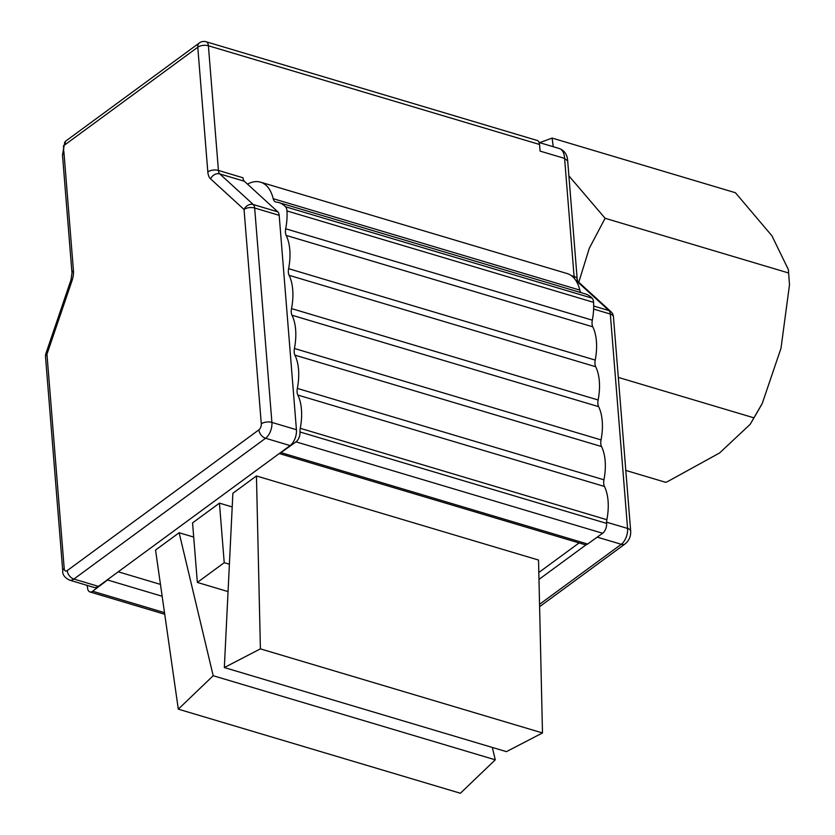 <?xml version="1.0" encoding="UTF-8"?>
<svg xmlns="http://www.w3.org/2000/svg" width="835" height="835" viewBox="0 0 835 835"><rect width="100%" height="100%" fill="white"/><g stroke="black" fill="none" stroke-linecap="round" stroke-linejoin="round"><path stroke-width="1.25" d="M65.005 144.726L197.78 47.219L207.821 171.916A7.609 3.726 -4.6 0 1 218.426 170.455L208.395 45.758A7.609 3.726 175.4 0 0 197.78 47.219A7.609 5.198 -126.3 0 1 199.408 42.909L65.401 141.324L65.005 144.726L63.408 145.895L63.731 149.841M579.093 542.927L538.815 572.507M160.466 584.396L118.236 571.808M232.203 506.949L219.438 503.14L192.561 522.877L197.352 582.433L228.049 591.587M193.71 537.082L179.128 532.74L155.55 550.056L178.304 709.155L460.388 793.25L495.28 759.819L492.326 747.45M256.449 475.96L232.871 493.276L224.333 667.551L506.417 751.646L542.489 732.953L538.533 560.055L256.449 475.96L260.405 648.858L542.489 732.953M179.128 532.74L213.196 675.724L495.28 759.819M213.196 675.724L178.304 709.155M260.405 648.858L224.333 667.551M207.821 171.916A15.228 8.246 -73.4 0 0 210.566 178.847A7.609 6.189 -47.6 0 1 219.803 173.92A7.609 4.123 106.6 0 1 218.426 170.455L242.954 177.761A7.609 4.123 -73.4 0 0 244.331 181.237L247.525 184.149A45.674 24.737 106.6 0 1 260.541 182.155A45.674 24.737 106.6 0 1 273.202 198.688A9.133 4.947 -73.4 0 0 275.727 201.997A9.133 4.947 -73.4 0 0 276.27 202.101A45.674 24.737 106.6 0 1 278.953 202.613A45.674 24.737 106.6 0 1 285.486 206.767A9.133 4.947 106.6 0 1 286.958 210.931A45.674 24.737 106.6 0 1 285.685 228.769A9.133 4.947 -73.4 0 0 286.175 235.418A45.674 24.737 106.6 0 1 288.607 268.672A9.133 4.947 -73.4 0 0 289.087 275.32A45.674 24.737 106.6 0 1 291.519 308.585A9.133 4.947 -73.4 0 0 291.999 315.233A45.674 24.737 106.6 0 1 294.431 348.487A9.133 4.947 -73.4 0 0 294.912 355.146A45.674 24.737 106.6 0 1 297.344 388.4A9.133 4.947 -73.4 0 0 297.824 395.049A45.674 24.737 106.6 0 1 300.256 428.303A9.133 4.947 -73.4 0 0 300.005 431.987A7.609 4.123 106.6 0 1 296.007 441.851L281.009 452.622A7.609 4.123 106.6 0 1 279.61 453.29L98.415 586.368A12.181 6.596 106.6 0 1 94.084 587.443L69.555 580.137A12.181 6.596 -73.4 0 0 73.887 579.052A7.609 5.198 -126.3 0 1 67.218 570.608A4.572 2.474 106.6 0 1 64.212 568.604L46.958 354.207L72.061 280.56A15.228 8.246 -73.4 0 0 73.438 270.592L63.93 152.335L62.489 154.976M279.266 453.541L584.959 544.681A7.609 4.123 -73.4 0 0 586.233 544.702A7.609 4.123 -73.4 0 0 587.621 544.034L602.62 533.262A7.609 4.123 -73.4 0 0 606.617 523.388A9.133 4.947 106.6 0 1 606.868 519.714A45.674 24.737 -73.4 0 0 604.436 486.461A9.133 4.947 106.6 0 1 603.955 479.801A45.674 24.737 -73.4 0 0 601.524 446.548A9.133 4.947 106.6 0 1 601.043 439.899A45.674 24.737 -73.4 0 0 598.611 406.645A9.133 4.947 106.6 0 1 598.131 399.986A45.674 24.737 -73.4 0 0 595.699 366.732A9.133 4.947 106.6 0 1 595.219 360.083A45.674 24.737 -73.4 0 0 592.787 326.819A9.133 4.947 106.6 0 1 592.307 320.17A45.674 24.737 -73.4 0 0 593.57 302.343A9.133 4.947 -73.4 0 0 592.098 298.168A45.674 24.737 -73.4 0 0 585.575 294.014L278.953 202.613M625.801 470.418L665.599 482.286L667.374 481.701L719.572 452.977L750.164 424.347L762.272 403.378L780.986 348.31L789.492 284.808L788.386 269.642L771.937 235.814L735.426 192.728L552.092 138.067L553.25 146.72M753.525 417.709L618.317 377.41M788.438 272.93L605.104 218.279L589.291 248.277L578.78 282.261M568.896 175.882L605.104 218.279M552.092 138.078L539.65 142.67M229.395 564.23L224.229 562.696L219.438 503.14M224.229 562.696L197.352 582.433M72.061 280.56L70.985 279.934L45.894 353.581L46.958 354.207A7.609 3.726 175.4 0 0 45.508 356.649L62.761 571.046A7.609 3.726 -4.6 0 1 64.212 568.604M210.566 178.847L244.05 209.47A7.609 6.189 -47.6 0 1 253.287 204.544L219.803 173.92L244.331 181.237M539.953 149.622A17.358 9.404 -73.4 0 1 540.068 151.093L539.535 144.476L208.395 45.758A7.609 4.123 -73.4 0 0 206.088 41.75L206.088 41.75A7.609 7.609 0 0 0 199.408 42.909M247.525 184.149L277.815 211.86A7.609 4.123 106.6 0 1 279.182 215.326L296.435 429.722A12.181 6.596 106.6 0 1 290.121 445.577L279.61 453.29M108.915 578.645A7.609 4.123 106.6 0 1 107.579 579.991L92.622 591.222A7.609 4.123 106.6 0 1 89.867 591.932A7.609 4.123 106.6 0 1 87.571 587.997A9.133 4.947 -73.4 0 0 86.903 585.304M538.972 579.406L586.233 544.702M567.706 161.019L564.596 158.41L574.094 276.479A7.609 3.726 -4.6 0 1 577.204 279.161L567.696 160.978M575.524 279.996L608.955 310.578A7.609 6.189 -47.6 0 1 610.99 311.716L577.507 281.092A7.609 6.189 -47.6 0 0 575.492 279.955M540.068 151.093L564.596 158.41A17.358 9.404 106.6 0 0 559.293 148.526C564.533 150.467 567.341 154.673 567.706 161.145M539.535 144.476A7.609 4.123 -73.4 0 0 537.229 140.468L206.088 41.75M581.17 292.709A9.133 4.947 106.6 0 1 579.814 290.1A45.674 24.737 -73.4 0 0 567.163 273.556L260.541 182.155M281.009 452.622L587.621 544.034M63.93 152.335A9.749 5.281 106.6 0 1 63.836 151.229M261.292 423.877A7.609 3.726 -4.6 0 1 271.907 422.416L254.654 208.009A7.609 3.726 175.4 0 0 244.05 209.47L261.292 423.877A4.572 2.474 106.6 0 1 258.923 429.816L67.218 570.608M258.923 429.816A7.609 5.198 53.7 0 0 265.593 438.26A12.181 6.596 -73.4 0 0 271.907 422.416L296.435 429.722M98.415 586.368L73.887 579.052L265.593 438.26L290.121 445.577M70.985 279.934L71.987 273.035A7.609 3.726 -4.6 0 1 73.438 270.592M279.182 215.326L254.654 208.009A7.609 4.123 -73.4 0 0 253.287 204.544L277.815 211.86M606.596 522.188L627.576 528.44A7.609 3.726 -4.6 0 1 630.686 531.123L613.433 316.726A7.609 3.726 175.4 0 0 610.322 314.043L627.576 528.44A12.181 6.596 106.6 0 1 621.261 544.295A7.609 5.198 53.7 0 0 625.217 543.825M597.234 537.135L621.261 544.295L539.546 604.31M559.053 148.463A17.358 9.404 106.6 0 1 559.293 148.526L539.128 142.514M571.391 275.675L574.094 276.479A7.609 4.123 -73.4 0 0 574.699 278.89M593.695 306.027L608.955 310.578A7.609 4.123 106.6 0 1 610.322 314.043L593.633 309.065M92.622 591.222L164.505 612.65M107.579 579.991L162.157 596.253M296.007 441.851L602.62 533.262M300.005 431.987L606.617 523.388M300.256 428.303L606.868 519.714M297.824 395.049L604.436 486.461M297.344 388.4L603.955 479.801M294.912 355.146L601.524 446.548M294.431 348.487L601.043 439.899M291.999 315.233L598.611 406.645M291.519 308.585L598.131 399.986M289.087 275.32L595.699 366.732M288.607 268.672L595.219 360.083M286.175 235.418L592.787 326.819M285.685 228.769L592.307 320.17M286.958 210.931L593.57 302.343M285.486 206.767L592.098 298.168M273.202 198.688L579.814 290.1M64.796 142.044L62.5 155.028M788.386 269.642L789.492 284.808M761.562 404.756L750.414 423.961M62.761 571.046C62.458 574.678 64.723 577.705 69.555 580.137M71.987 273.035L62.479 154.851M45.894 353.581A7.609 7.609 0 0 0 45.508 356.649M539.598 606.701L625.238 543.815C629.11 540.516 630.926 536.289 630.686 531.123M577.705 281.311L577.204 279.161M613.433 316.726A7.609 7.609 0 0 0 610.99 311.716M89.867 591.932L164.735 614.257"/></g></svg>

